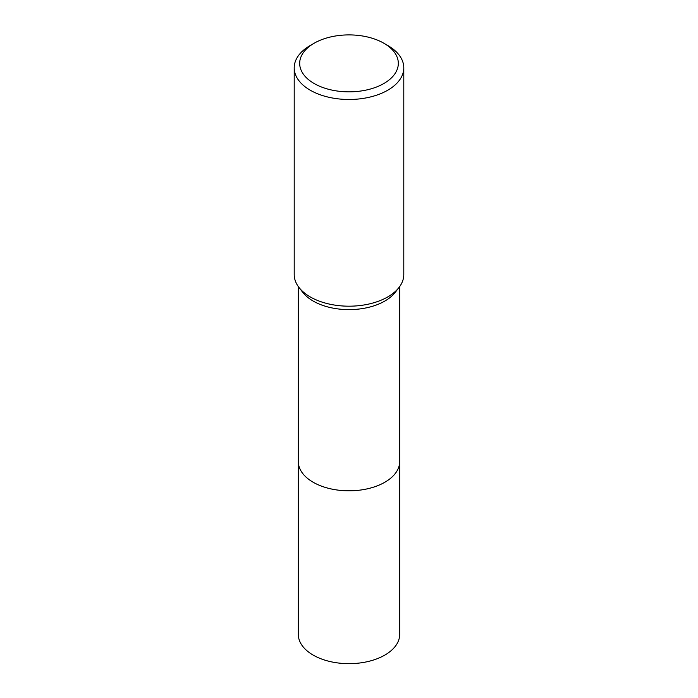 <?xml version="1.0" encoding="UTF-8"?>
<svg xmlns="http://www.w3.org/2000/svg" width="698" height="698" viewBox="0 0 698 698"><rect width="100%" height="100%" fill="white"/><g stroke="black" fill="none" stroke-linecap="round" stroke-linejoin="round"><path stroke-width="1.05" d="M399.684 461.125A50.692 29.264 180 0 1 399.692 461.553A50.684 29.264 180 0 1 384.842 482.239A50.684 29.264 180 0 1 329.604 488.583A50.684 29.264 180 0 1 298.316 461.553A50.692 29.264 180 0 1 298.316 461.125M399.684 461.247A50.684 29.264 180 0 1 384.842 482.248A50.684 29.264 180 0 1 329.36 488.53A50.684 29.264 180 0 1 298.316 461.247M383.874 43.241L387.748 45.475A54.793 31.637 180 0 1 403.793 67.846L403.793 274.55A54.793 31.637 180 0 1 399.02 287.463L395.269 292.305A50.684 29.264 180 0 1 384.842 301.047A50.684 29.264 180 0 1 302.731 292.305L298.98 287.463A54.793 31.637 180 0 1 294.207 274.55L294.207 67.846A54.793 31.637 180 0 1 310.252 45.475L314.126 43.241A49.314 28.47 180 0 1 383.874 43.241A49.314 28.47 180 0 1 383.874 83.507A49.314 28.47 180 0 1 314.126 83.507A49.314 28.47 180 0 1 314.126 43.241L310.252 45.475M399.02 287.463A54.793 31.637 180 0 1 387.748 296.92A54.793 31.637 180 0 1 298.98 287.463M403.793 67.846A54.793 31.637 180 0 1 387.748 90.217A54.793 31.637 180 0 1 328.034 97.074A54.793 31.637 180 0 1 294.207 67.846M298.308 461.553A50.692 29.264 180 0 0 313.158 482.248A50.692 29.264 180 0 0 368.396 488.591A50.692 29.264 180 0 0 399.692 461.553L399.684 634.403A50.684 29.264 180 0 1 368.396 661.434A50.684 29.264 180 0 1 313.158 655.09A50.684 29.264 180 0 1 298.316 634.403L298.316 286.564M399.684 461.553L399.684 286.564"/></g></svg>
